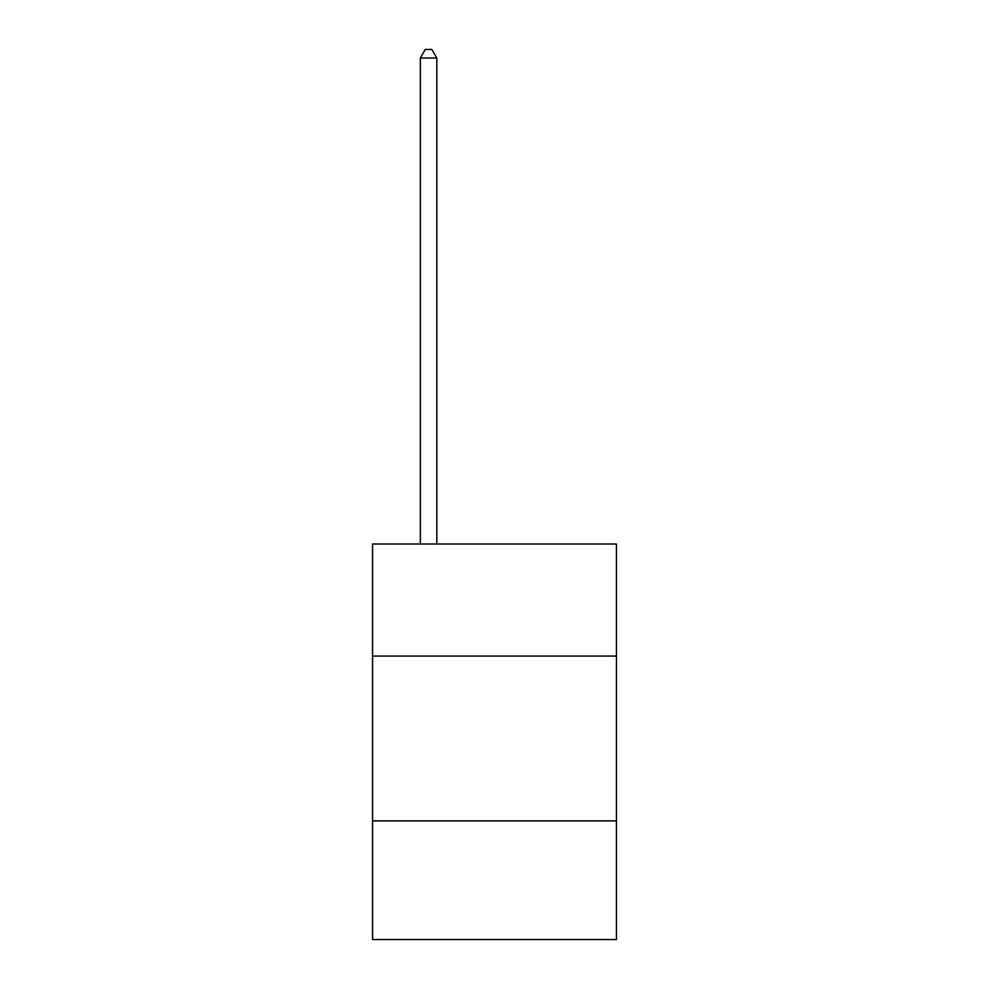 <?xml version="1.0" encoding="UTF-8"?>
<svg xmlns="http://www.w3.org/2000/svg" width="989" height="989" viewBox="0 0 989 989"><rect width="100%" height="100%" fill="white"/><g stroke="black" fill="none" stroke-linecap="round" stroke-linejoin="round"><path stroke-width="1.48" d="M372.544 656.078L616.456 656.078L616.456 544.012L372.544 544.012L372.544 939.55L616.456 939.55L616.456 820.882L372.544 820.882M616.456 820.882L616.456 656.078M436.817 544.012L436.817 58.017L420.337 58.017L420.337 544.012M420.337 58.017L425.282 49.45L431.872 49.45L436.817 58.017"/></g></svg>
